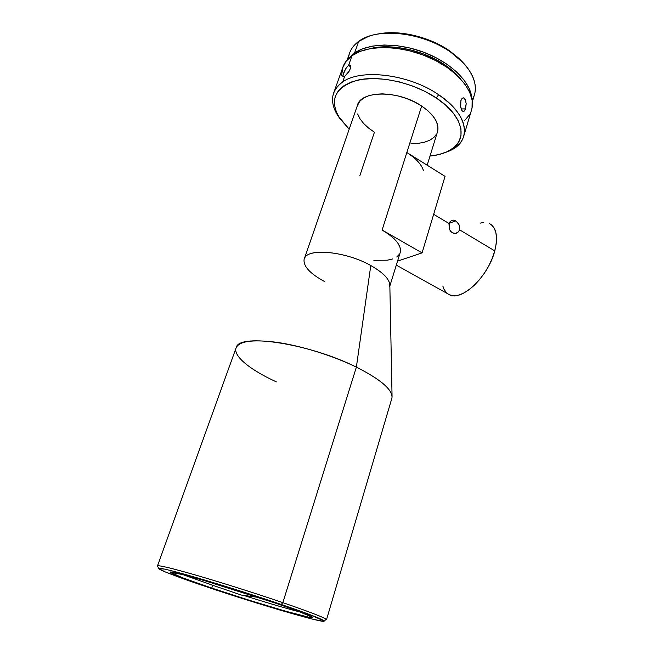 <?xml version="1.0" encoding="UTF-8"?>
<svg xmlns="http://www.w3.org/2000/svg" width="654" height="654" viewBox="0 0 654 654"><rect width="100%" height="100%" fill="white"/><g stroke="black" fill="none" stroke-linecap="round" stroke-linejoin="round"><path stroke-width="0.98" d="M182.654 574.547L212.746 585.281L211.79 588.101L212.746 585.281L182.654 574.547M241.465 595.091L258.232 597.372L241.465 595.091L212.746 585.281M275.211 603.037C298.935 611.171 311.304 615.945 312.301 617.351C313.789 620 255.125 602.775 211.79 588.101L249.779 600.421L285.43 611.147L308.361 617.106L312.203 617.204L297.472 610.893L275.211 603.037L204.015 580.49L182.907 574.613L170.465 572.324L182.114 577.621L211.79 588.101C186.406 579.518 172.631 574.269 170.473 572.364C166.582 569.086 229.023 587.227 275.211 603.037M243.599 595.385C267.543 602.955 286.73 608.588 301.159 612.283C286.73 608.588 267.543 602.955 243.599 595.385M157.671 566.331L157.451 566.045C157.696 564.811 170.866 567.95 196.977 575.446C222.368 582.82 256.556 593.644 282.847 602.636C257.12 593.84 223.815 583.278 198.603 575.921C172.631 568.416 158.922 565.081 157.467 565.898L158.62 568.375C160.083 567.647 173.514 570.975 198.914 578.349C223.562 585.575 256.098 595.892 281.261 604.468L282.847 602.636L356.373 367.131C333.197 355.825 301.87 346.015 277.476 342.41C252.223 339.156 238.367 341.167 235.898 348.443L157.516 565.849M276.348 381.862C249.869 369.821 232.162 355.433 236.331 347.258C239.609 333.049 309.661 343.612 356.373 367.131L282.847 602.636L281.261 604.468C307.511 613.468 321.752 618.929 323.983 620.834C328.3 624.832 258.559 604.402 207.204 587.022C178.64 577.425 157.54 569.446 158.62 568.375M324.392 281.441C310.029 273.625 303.268 266.292 304.102 259.434C305.451 247.703 345.05 250.817 370.785 265.524L356.373 367.131L370.785 265.524C346.481 251.667 308.851 247.76 304.69 257.978M350.585 65.433L350.667 67.673L349.31 70.984L344.633 76.444L343.113 76.87L342.868 75.365L345.647 68.825L347.838 66.038L349.776 64.975L350.585 65.433L350.806 66.757L350.364 68.711L347.814 73.24L344.633 76.444L342.663 81.979L344.633 76.444L343.211 76.919M471.223 111.033L472.041 107.959L472.139 100.258L469.629 92.018L464.528 83.557L456.958 75.251L447.197 67.46L435.646 60.56L422.795 54.879L409.24 50.693L395.613 48.192L382.541 47.48L370.597 48.551L360.297 51.331L352.04 55.647L348.549 65.449L350.797 66.921L348.549 65.449L352.04 55.647C347.192 59.097 344.037 63.258 342.573 68.114L333.327 93.914C334.725 89.238 337.84 85.257 342.663 81.979C331.488 90.326 329.567 101.018 336.892 114.049L339.393 117.883C333.327 109.447 331.3 101.46 333.327 93.914M449.862 150.763L444.491 152.84L450.958 150.232C471.992 140.504 468.468 114.336 438.654 94.732L436.267 97.953C464.929 116.714 468.509 141.804 448.317 151.156C443.208 153.723 437.101 155.358 430.005 156.053L438.891 154.565L447.271 151.671L453.933 147.502L458.593 142.163L460.988 135.819L460.939 128.683L458.372 121.006L453.287 113.101L445.832 105.302L436.267 97.953L438.654 94.732C409.216 74.237 361.024 68.351 342.663 81.979C361.024 68.351 409.216 74.237 438.654 94.732C458.152 108.654 466.596 122.2 463.98 135.362C462.206 142.032 457.506 147.166 449.862 150.763L449.911 150.6M463.22 111.711L461.814 110.412L460.702 107.199L460.866 100.7L461.74 98.86L462.909 97.936L464.136 98.059L465.198 99.204L466.196 103.733L464.757 110.698L463.31 111.72L461.814 110.412L460.498 105.883L460.432 103.169L461.258 99.678L462.909 97.936M461.176 108.981L465.534 108.866L461.176 108.981M445.668 65.449L445.415 66.258L445.668 65.449L434.877 58.999L422.885 53.702L410.246 49.794L397.526 47.464L385.304 46.794L370.27 48.609C391.239 43.107 424.323 50.374 445.668 65.449C451.693 69.626 456.656 74.098 460.563 78.848L454.792 72.733L445.668 65.449M389.849 285.994L400.338 252.076C401.442 245.348 395.368 237.999 382.116 230.02L421.666 106.046C398.335 89.909 360.125 90.383 357.288 105.817L304.527 258.183M326.51 619.673L325.504 619.967L326.379 619.477C324.18 617.49 309.669 611.874 282.847 602.636C310.887 612.308 325.439 617.981 326.51 619.673L391.967 397.951C392.866 389.923 380.996 379.647 356.373 367.131C379.524 378.829 391.427 388.672 392.065 396.659L389.833 284.981C389.383 278.98 383.031 272.497 370.785 265.524C384.323 273.307 390.618 280.329 389.67 286.575M456.345 221.314L459.075 224.821L459.672 229.129M449.282 223.276L455.748 220.913L458.429 223.594L459.5 226.022L459.525 229.791L458.429 231.843L455.576 233.437L452.306 232.767L450.492 231.107L449.306 228.777L449.175 223.603L433.659 214.316L449.175 223.603L450.189 221.583L451.759 220.382L453.688 220.153L455.748 220.913L449.282 223.276M447.401 293.581L449.968 295.011C462.353 301.118 488.513 276.07 494.767 250.891L459.525 229.791L458.429 231.843L456.639 233.143L454.473 233.478L452.306 232.767M463.416 63.005L451.096 52.451C457.914 57.25 463.392 62.4 467.528 67.902C476.145 80.025 477.665 90.71 472.09 99.956M472.327 101.836L474.747 93.71C477.543 80.082 469.662 66.332 451.096 52.451C423.13 32.079 376.827 27.059 358.686 41.415L354.558 53.031L349.367 57.748L354.558 53.031L358.686 41.415C353.912 44.889 350.789 49.066 349.318 53.922L347.16 59.964M354.558 53.031C368.848 42.788 398.687 42.363 425.362 52.884C452.061 63.356 471.076 82.854 471.869 98.729L469.188 88.478L464.209 80.197L456.827 72.071L447.328 64.468L436.071 57.732L423.563 52.197L410.36 48.118L397.084 45.69L384.339 45.003L372.698 46.066L362.635 48.797L354.558 53.031M348.459 58.598C348.983 51.789 352.392 46.058 358.686 41.415L368.415 36.461C389.809 28.343 427.43 35.414 451.096 52.451L450.132 51.249C429.719 36.649 398.327 29.365 377.366 34.147M463.424 63.021L459.165 58.59L450.132 51.249L439.423 44.774L427.52 39.469L414.955 35.586L402.3 33.313L390.136 32.725L378.993 33.828M400.052 253L400.51 250.981L399.97 247.171L397.779 243.002L393.978 238.636L388.689 234.246L382.116 230.02L406.845 152.505L445.047 176.376L406.845 152.505L413.099 156.96M373.843 260.308L387.332 260.194L392.653 258.959M396.741 256.973L399.406 254.283M382.116 230.02L422.075 252.885L397.542 261.126L422.075 252.885L382.116 230.02M445.047 176.376L422.075 252.885L445.047 176.376M449.625 294.872L453.688 295.731L458.38 295.167L463.547 293.172L468.975 289.796L474.444 285.152L479.725 279.43L484.598 272.857L488.849 265.696L492.282 258.273L494.767 250.891L496.198 243.868L496.525 237.5L495.757 232.031L493.934 227.69L491.154 224.608M483.265 222.573L480.118 223.137M442.84 286.035L443.968 289.191L446.355 292.657M459.525 229.791L494.767 250.891C498.25 236.347 496.37 227.191 489.135 223.431M449.175 223.603L450.189 221.583L451.759 220.382L453.688 220.153L455.748 220.913M450.263 230.772L449.29 228.72L449.012 224.273M427.176 165.209L437.657 131.307C439.275 123.034 433.954 114.605 421.666 106.046L406.845 152.505C416.132 158.464 421.683 164.587 423.506 170.866M359.798 175.844L374.423 132.222L368.529 128.045L363.649 123.5L359.97 118.766L357.664 113.992M349.195 129.181L339.671 118.3L335.854 110.886L334.284 103.634L335.11 96.817L338.38 90.71L344.061 85.609L352.007 81.742L361.932 79.33L373.467 78.521L386.122 79.379L399.324 81.889L412.486 85.968L424.994 91.405L436.267 97.953C413.761 82.813 379.884 75.161 358.098 80.033C335.919 86.606 329.363 98.689 338.429 116.298L349.195 129.181M411.023 143.578L417.988 143.381L424.25 142.294L429.572 140.34L433.733 137.577L436.561 134.07M437.297 132.46L437.91 129.958L437.706 125.372L435.899 120.491L432.539 115.513L427.741 110.624L421.666 106.046L414.571 101.975L406.747 98.59L398.523 96.048L390.266 94.446L382.32 93.865L375.036 94.299L368.701 95.737L363.559 98.084L359.798 101.239L357.28 105.817M463.98 135.362L471.796 109.104C475.981 93.252 458.953 70.943 430.357 58.002C401.834 44.987 367.654 44.382 352.04 55.647L346.097 61.263L342.631 67.91L341.69 75.284M464.52 120.655L469.441 114.834M348.549 65.449L349.776 64.975M466.196 103.733L465.534 108.866L463.817 111.638M464.136 98.059L465.91 101.198M342.884 76.575L343.391 73.477L345.647 68.825M281.261 604.468L307.298 613.665L324.057 620.916L323.15 621.292L312.514 619.134L279.569 609.945L236.135 596.513L194.075 582.542L165.184 571.89L158.595 568.514L164.694 569.119L172.648 571.032L197.304 577.883L247.768 593.407L281.261 604.468M450.958 150.232L448.317 151.156M449.968 295.011L396.299 265.132M452.421 220.185L451.358 220.578M336.892 114.049L338.429 116.298M463.588 97.871L463.089 97.887M326.379 619.477L323.983 620.834"/></g></svg>

